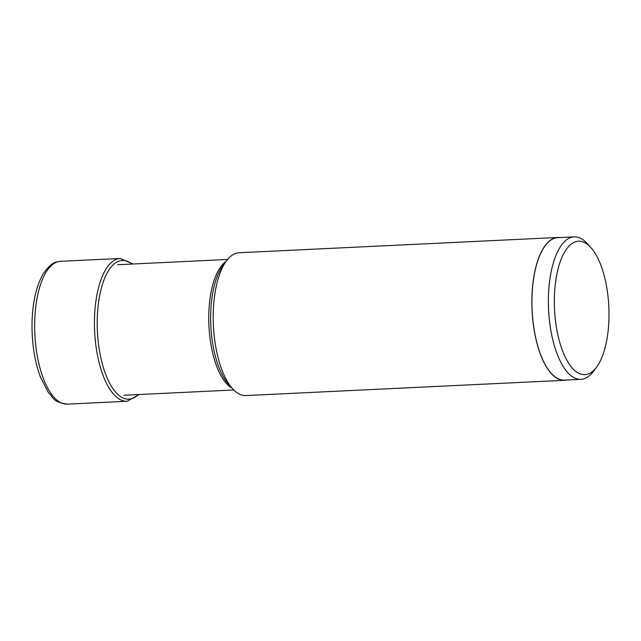 <?xml version="1.0" encoding="UTF-8"?>
<svg xmlns="http://www.w3.org/2000/svg" width="641" height="641" viewBox="0 0 641 641"><rect width="100%" height="100%" fill="white"/><g stroke="black" fill="none" stroke-linecap="round" stroke-linejoin="round"><path stroke-width="0.96" d="M554.385 297.488A66.808 27.17 87.3 0 0 567.958 362.101A66.808 27.17 87.3 0 0 596.619 367.085A66.808 27.17 87.3 0 0 608.95 318.329A66.808 27.17 87.3 0 0 590.89 247.57A66.808 27.17 87.3 0 0 554.385 297.488M590.89 247.57L587.396 243.7A71.311 29.005 87.3 0 0 574.144 236.874A71.311 29.005 87.3 0 0 548.432 296.975A71.311 29.005 87.3 0 0 580.97 379.336A71.311 29.005 87.3 0 0 593.51 371.267L596.619 367.085M580.97 379.336L564.537 380.121A71.311 29.005 -92.7 0 1 531.998 297.769A71.311 29.005 -92.7 0 1 557.71 237.659L574.144 236.874M559.745 237.563A71.488 29.077 87.3 0 0 557.702 237.482A71.488 29.077 87.3 0 0 531.926 297.736A71.488 29.077 87.3 0 0 564.545 380.297A71.488 29.077 87.3 0 0 566.572 380.025M564.545 380.297L245.872 395.569A71.488 29.077 -92.7 0 1 232.587 388.726A71.488 29.077 -92.7 0 1 213.261 313.008A71.488 29.077 -92.7 0 1 226.457 260.847A71.488 29.077 -92.7 0 1 239.029 252.754L557.702 237.482M67.329 404.126A71.488 29.077 -92.7 0 1 34.71 321.566A71.488 29.077 -92.7 0 1 60.486 261.312C56.232 261.897 51.328 261.712 42.827 274.492C36.217 286.391 32.627 302.28 32.05 322.159C31.697 342.542 34.486 360.859 40.439 377.1L48.339 392.492C54.269 398.037 52.121 401.819 67.329 404.126L127.102 401.266A71.488 29.077 87.3 0 1 94.491 318.705A71.488 29.077 87.3 0 1 120.26 258.451L60.486 261.312M132.03 264.052A69.428 28.236 87.3 0 0 97.264 318.93A69.428 28.236 -92.7 0 0 138.288 394.568M232.587 388.726L228.637 384.344A66.392 27.002 -92.7 0 1 210.689 314.034A66.392 27.002 -92.7 0 1 222.94 265.582L226.457 260.847M225.944 261.536A65.334 26.569 87.3 0 0 208.79 314.306A65.334 26.569 87.3 0 0 232.01 388.085M133.08 263.996L120.26 258.451M139.337 394.511L127.102 401.266M233.789 389.984L123.953 395.249M227.531 259.469L117.704 264.733"/></g></svg>
